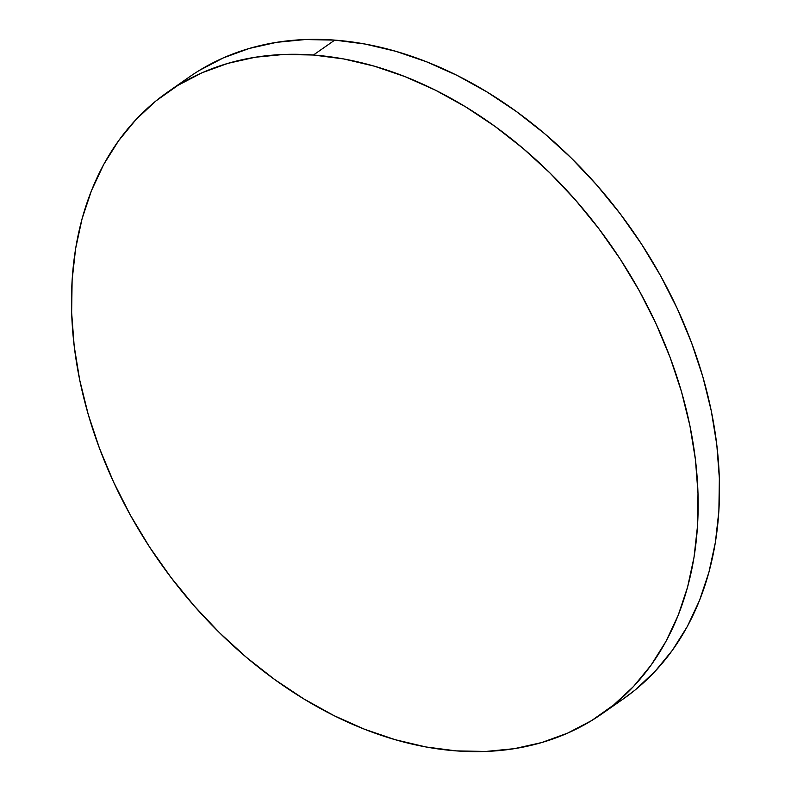 <?xml version="1.0" encoding="UTF-8"?>
<svg xmlns="http://www.w3.org/2000/svg" width="791" height="791" viewBox="0 0 791 791"><rect width="100%" height="100%" fill="white"/><g stroke="black" fill="none" stroke-linecap="round" stroke-linejoin="round"><path stroke-width="1.19" d="M612.283 706.106A379.196 275.644 -124.9 0 0 623.199 698.997A379.196 275.644 -124.9 0 0 681.545 318.12A379.196 275.644 -124.9 0 0 334.761 40.114L313.404 55.024A379.196 275.644 55.1 0 1 660.188 333.021A379.196 275.644 55.1 0 1 601.852 713.907A379.196 275.644 55.1 0 1 456.239 750.886A379.196 275.644 55.1 0 1 109.455 472.88A379.196 275.644 55.1 0 1 167.801 92.003A379.196 275.644 55.1 0 1 313.404 55.024L334.761 40.114L305.197 39.55L276.603 42.338L249.264 48.459L223.438 57.852L199.362 70.419M622.932 699.185L635.074 690.049L654.948 671.51L672.419 650.242L687.339 626.452L699.541 600.359L708.924 572.229L715.39 542.329L718.881 510.937L719.355 478.357L716.814 444.908L711.287 410.915L702.813 376.704L691.492 342.602L677.412 308.935L660.732 276.029L641.59 244.201L620.184 213.768L596.721 185.005L571.418 158.19L544.524 133.6L516.305 111.462L487.019 91.983L456.951 75.353L426.398 61.738L395.648 51.267L365.007 44.029L334.761 40.114A379.196 275.644 -124.9 0 0 189.148 77.093L167.801 92.003M313.404 55.024L283.84 54.45L255.256 57.249L227.907 63.359L202.081 72.752L178.005 85.319L155.926 100.951L136.052 119.49L118.581 140.758L103.661 164.548L91.459 190.641L82.076 218.771L75.61 248.671L72.119 280.063L71.645 312.643L74.186 346.092L79.713 380.085L88.187 414.296L99.508 448.398L113.588 482.065L130.268 514.971L149.41 546.799L170.816 577.232L194.279 605.995L219.582 632.81L246.476 657.4L274.695 679.538L303.981 699.017L334.049 715.647L364.602 729.262L395.352 739.733L425.993 746.971L456.239 750.886L485.803 751.45L514.397 748.662L541.736 742.541L567.562 733.148L591.638 720.581L613.717 704.949L633.591 686.42L651.072 665.152L665.982 641.353L678.194 615.269L687.567 587.14L694.033 557.23L697.524 525.837L697.998 493.258L695.457 459.818L689.93 425.825L681.456 391.604L670.135 357.502L656.055 323.835L639.375 290.93L620.233 259.112L598.827 228.668L575.364 199.905L550.061 173.1L523.167 148.51L494.948 126.362L465.662 106.884L435.594 90.253L405.041 76.638L374.301 66.167L343.65 58.939L313.404 55.024M623.199 698.997L601.852 713.907"/></g></svg>
